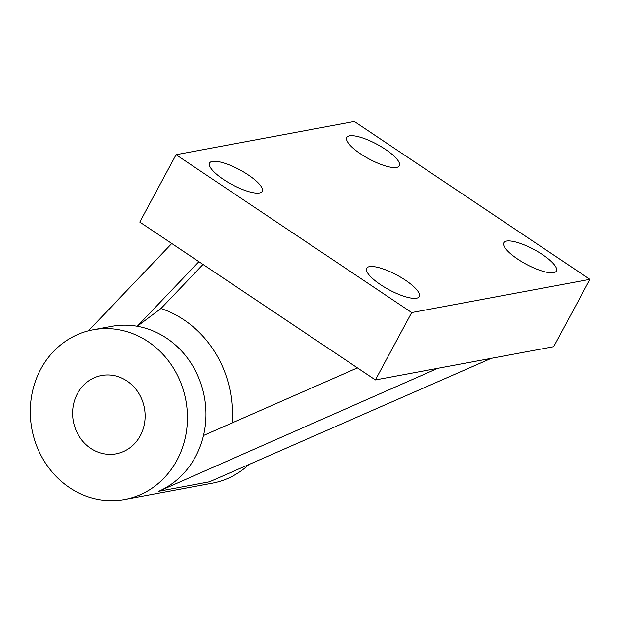 <?xml version="1.0" encoding="UTF-8"?>
<svg xmlns="http://www.w3.org/2000/svg" width="621" height="621" viewBox="0 0 621 621"><rect width="100%" height="100%" fill="white"/><g stroke="black" fill="none" stroke-linecap="round" stroke-linejoin="round"><path stroke-width="0.93" d="M357.432 367.873L203.502 435.507A86.303 78.316 -100.6 0 0 166.669 338.243A86.303 78.316 -100.6 0 0 137.257 326.281L160.971 308.513A106.222 96.387 79.4 0 1 183.963 319.869A106.222 96.387 79.4 0 1 231.936 423.017M126.994 380.983A39.829 36.142 -100.6 0 0 101.565 375.503A39.829 36.142 -100.6 0 0 73.053 406.949A39.829 36.142 -100.6 0 0 90.728 448.346A39.829 36.142 -100.6 0 0 116.158 453.827A39.829 36.142 -100.6 0 0 144.67 422.381A39.829 36.142 -100.6 0 0 126.994 380.983M69.568 487.64A86.303 78.316 -100.6 0 0 124.674 499.509A86.303 78.316 -100.6 0 0 186.447 431.378A86.303 78.316 -100.6 0 0 148.155 341.69A86.303 78.316 -100.6 0 0 93.049 329.821A86.303 78.316 -100.6 0 0 31.275 397.952A86.303 78.316 -100.6 0 0 69.568 487.64M124.674 499.509L212.436 483.154A86.303 78.316 -100.6 0 0 248.974 464.454M203.502 435.507A86.303 78.316 79.4 0 1 158.829 491.234L209.564 481.772L491.289 358.333L553.684 346.704L589.95 279.341L411.692 312.565L176.061 154.714L354.319 121.491L589.95 279.341M506.55 241.08A29.878 8.337 -151.7 0 1 538.368 251.979A29.878 8.337 -151.7 0 1 556.416 271.028A29.878 8.337 -151.7 0 1 553.676 272.65A29.878 8.337 -151.7 0 1 521.85 261.751A29.878 8.337 -151.7 0 1 503.802 242.702A29.878 8.337 -151.7 0 1 506.55 241.08M349.46 135.852A29.878 8.337 -151.7 0 1 381.286 146.742A29.878 8.337 -151.7 0 1 399.326 165.799A29.878 8.337 -151.7 0 1 396.586 167.422A29.878 8.337 -151.7 0 1 364.76 156.523A29.878 8.337 -151.7 0 1 346.72 137.466A29.878 8.337 -151.7 0 1 349.46 135.852M369.425 266.642A29.878 8.337 -151.7 0 1 401.244 277.533A29.878 8.337 -151.7 0 1 419.291 296.59A29.878 8.337 -151.7 0 1 416.551 298.212A29.878 8.337 -151.7 0 1 384.725 287.313A29.878 8.337 -151.7 0 1 366.685 268.256A29.878 8.337 -151.7 0 1 369.425 266.642M212.335 161.406A29.878 8.337 -151.7 0 1 244.162 172.304A29.878 8.337 -151.7 0 1 262.202 191.353A29.878 8.337 -151.7 0 1 259.462 192.976A29.878 8.337 -151.7 0 1 227.635 182.077A29.878 8.337 -151.7 0 1 209.595 163.028A29.878 8.337 -151.7 0 1 212.335 161.406M93.049 329.821L111.563 326.367A86.303 78.316 79.4 0 1 137.257 326.281L198.899 261.674M171.769 243.502L88.43 330.838M411.692 312.565L375.418 379.928L437.813 368.3L158.829 491.234M435.74 369.557L434.723 368.874M375.418 379.928L139.787 222.077L176.061 154.714M437.813 368.3L491.289 358.333M160.971 308.513L203.028 264.437"/></g></svg>
